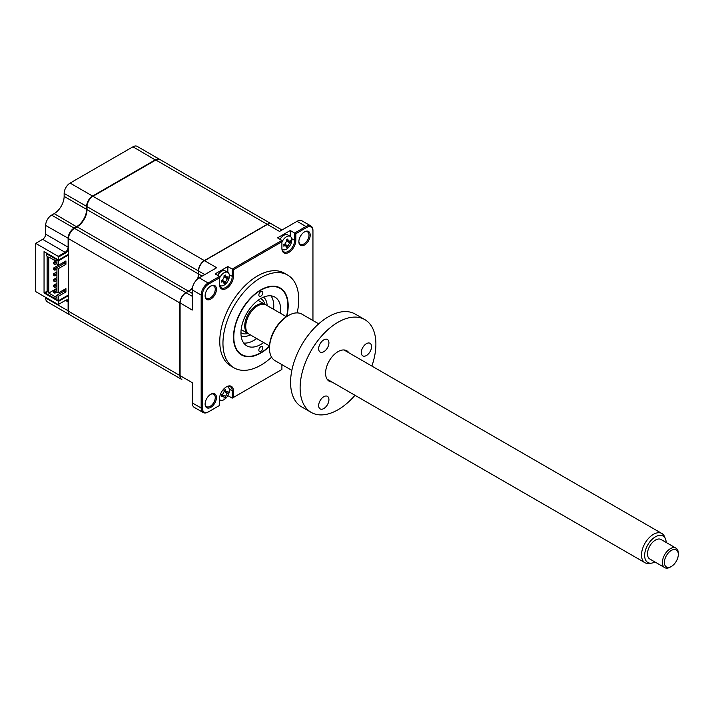<?xml version="1.0" encoding="UTF-8"?>
<svg xmlns="http://www.w3.org/2000/svg" width="714" height="714" viewBox="0 0 714 714"><rect width="100%" height="100%" fill="white"/><g stroke="black" fill="none" stroke-linecap="round" stroke-linejoin="round"><path stroke-width="1.07" d="M65.536 253.015L58.575 257.031L58.173 256.344L65.135 252.328L65.536 253.015A4.784 2.758 120 0 0 68.517 249.222M70.07 314.972A8.434 4.873 -60 0 1 69.865 314.865A8.434 4.873 -60 0 1 68.116 311.001L68.116 302.272A4.222 2.437 120 0 0 67.241 300.344A4.222 2.437 120 0 0 65.135 300.549L58.173 304.575L35.7 291.598L35.7 243.367L42.661 239.351L65.135 252.328A4.222 2.437 120 0 0 68.116 247.16L68.517 247.16M42.661 239.351A4.222 2.437 120 0 0 45.642 234.183L68.116 247.16L68.116 238.431A8.434 4.873 -60 0 1 74.086 228.096L74.283 228.444M45.642 234.183L45.642 225.454A8.434 4.873 -60 0 1 51.613 215.119L74.086 228.096L76.675 226.606A14.066 8.122 120 0 0 86.617 209.38L87.01 209.38M51.613 215.119L54.193 213.629L76.871 226.945M54.193 213.629A14.066 8.122 120 0 0 64.144 196.404L86.617 209.38L86.617 206.391A8.434 4.873 -60 0 1 92.579 196.055L92.784 196.404M64.144 196.404L64.144 193.423A8.434 4.873 -60 0 1 70.106 183.087L92.579 196.055L155.429 159.775A8.434 4.873 -60 0 1 159.65 159.356A8.434 4.873 -60 0 1 159.847 159.481M68.517 300.665A4.784 2.758 120 0 0 65.536 300.326L68.517 302.272M65.884 312.571A8.434 4.873 -60 0 1 65.858 312.545L88.366 325.539M69.865 314.865L47.392 301.888A8.434 4.873 -60 0 1 45.642 298.024L45.642 297.336M65.536 300.326L58.173 304.575M68.517 295.614L58.575 301.353L44.054 292.972L44.054 251.631L58.575 260.021L68.517 254.273M67.937 248.436L68.517 248.767M44.054 292.972L46.339 291.651M58.575 301.353L58.575 304.342M58.575 257.031L58.575 260.021M35.7 243.367L58.173 256.344M70.106 183.087L132.956 146.798A8.434 4.873 -60 0 1 137.177 146.379L271.418 223.893A8.434 4.873 -60 0 1 271.516 223.946M286.778 316.481A38.672 22.33 120 0 0 288.188 305.663A38.672 22.33 120 0 0 280.174 287.956A38.672 22.33 120 0 0 250.373 298.318A38.672 22.33 120 0 0 233.496 337.24A38.672 22.33 120 0 0 241.502 354.938A38.672 22.33 120 0 0 269.508 346.397M297.167 312.893A53.586 30.934 120 0 0 298.729 299.577A53.586 30.934 120 0 0 287.626 275.051L284.449 273.212A53.586 30.934 120 0 0 243.162 287.563A53.586 30.934 120 0 0 219.769 341.488A53.586 30.934 120 0 0 230.863 366.014L234.049 367.853A53.586 30.934 120 0 0 271.588 357.187M287.626 275.051A53.586 30.934 120 0 0 246.339 289.402A53.586 30.934 120 0 0 222.955 343.327A53.586 30.934 120 0 0 234.049 367.853M216.449 289.277A8.015 4.632 120 0 0 210.782 286.002A8.015 4.632 120 0 0 205.114 295.819A8.015 4.632 120 0 0 210.782 299.095A8.015 4.632 120 0 0 216.449 289.277M205.123 295.462A7.176 4.141 120 0 0 206.596 298.416A7.176 4.141 120 0 0 212.12 296.488A7.176 4.141 120 0 0 215.253 289.277A7.176 4.141 120 0 0 213.772 285.993A7.176 4.141 120 0 0 210.469 286.189M298.871 241.332A7.176 4.141 120 0 0 300.353 244.286A7.176 4.141 120 0 0 305.878 242.367A7.176 4.141 120 0 0 309.01 235.147A7.176 4.141 120 0 0 307.52 231.863A7.176 4.141 120 0 0 304.226 232.059M310.206 235.147A8.015 4.632 120 0 0 304.53 231.871A8.015 4.632 120 0 0 298.863 241.689A8.015 4.632 120 0 0 304.53 244.964A8.015 4.632 120 0 0 310.206 235.147M205.123 403.722A7.176 4.141 120 0 0 206.596 406.677A7.176 4.141 120 0 0 212.12 404.749A7.176 4.141 120 0 0 215.253 397.537A7.176 4.141 120 0 0 213.772 394.253A7.176 4.141 120 0 0 210.469 394.449M216.449 397.537A8.015 4.632 120 0 0 210.782 394.262A8.015 4.632 120 0 0 205.114 404.079A8.015 4.632 120 0 0 210.782 407.355A8.015 4.632 120 0 0 216.449 397.537M221.67 395.672L221.295 394.967A19.216 7.604 -12.3 0 0 222.625 394.387L224.116 391.799A19.216 7.604 -107.7 0 0 223.955 390.353L225.383 389.532A19.216 13.727 43.8 0 1 225.669 390.906L227.159 391.763A19.216 7.604 -12.3 0 0 228.043 391.076L228.043 392.718A19.216 13.718 -163.8 0 1 227.159 393.557L225.669 396.145A19.216 13.727 43.8 0 1 225.383 397.323L223.955 398.144A19.216 7.604 -107.7 0 0 224.116 397.038L222.625 396.172A19.216 13.718 -163.8 0 1 221.295 396.609L221.67 395.672A4.641 2.677 120 0 0 222.411 395.101M219.493 400.438L220.198 400.027M281.905 364.622L281.905 369.459L233.416 397.457L233.416 390.853A9.844 5.685 120 0 0 226.454 386.836A9.844 5.685 120 0 0 219.493 398.885L219.493 405.49L208.729 411.701A8.996 5.194 -60 0 1 202.365 408.033L202.365 295.043A8.996 5.194 -60 0 1 208.729 284.011L219.493 277.8L219.493 284.404A9.844 5.685 120 0 0 226.454 288.429A9.844 5.685 120 0 0 233.416 276.372L233.416 269.767L232.22 269.08L281.905 240.395L277.523 237.869L290.25 230.515L294.632 233.041L305.985 226.49A9.844 5.685 -60 0 1 310.911 225.999A9.844 5.685 -60 0 1 312.946 230.506L312.946 320.515L312.946 230.506M192.352 288.286A14.066 8.122 -60 0 1 188.648 291.25L186.059 292.74A8.434 4.873 120 0 0 180.089 303.075L180.089 375.644L192.227 382.65L192.227 402.866A9.844 5.685 120 0 0 194.262 407.373L203.213 412.531A9.844 5.685 -60 0 1 201.169 408.033L201.169 295.043A9.844 5.685 -60 0 1 208.131 282.985L219.493 276.425L215.119 273.899L227.846 266.554L232.22 269.08L232.22 276.372A8.996 5.194 120 0 1 228.293 285.43A8.996 5.194 120 0 1 221.358 287.84A8.996 5.194 120 0 1 219.493 283.717M180.089 375.644A8.434 4.873 120 0 0 181.838 379.509L88.759 325.771A8.434 4.873 -60 0 1 88.723 325.754M282.003 229.997L271.623 224A8.434 4.873 120 0 0 267.402 224.419L204.552 260.708L216.69 267.714L199.188 277.817A9.844 5.685 120 0 0 192.227 289.875L192.227 310.081L180.089 302.843A8.157 4.712 120 0 1 185.863 292.856L185.863 292.856M204.552 260.708L204.552 260.708A8.434 4.873 120 0 0 198.59 271.043L198.59 274.024A14.066 8.122 -60 0 1 197.867 278.719M188.648 291.25A14.066 8.122 -60 0 1 188.639 291.25L192.227 293.32M198.59 273.792A14.342 8.282 -60 0 1 197.805 278.772M192.361 288.197A14.342 8.282 -60 0 1 188.451 291.357M310.911 225.999L301.96 220.831A9.844 5.685 120 0 0 297.033 221.322L279.531 231.425L267.402 224.419M283.922 244.652L285.038 245.661A19.216 13.718 -163.8 0 1 283.708 246.098L284.083 245.161A4.641 2.677 120 0 0 284.306 245M282.021 249.034A7.595 4.382 120 0 0 282.637 249.534A7.595 4.382 120 0 0 286.439 249.15A7.595 4.382 120 0 0 291.803 239.85A7.595 4.382 120 0 0 290.232 236.379L290.25 230.515M281.905 247.687A8.996 5.194 120 0 0 283.761 251.801A8.996 5.194 120 0 0 290.696 249.391A8.996 5.194 120 0 0 294.632 240.332L294.632 233.041L295.819 233.737L306.583 227.525A8.996 5.194 -60 0 1 312.946 231.193M221.51 280.682L222.625 281.691A19.216 13.718 -163.8 0 1 221.295 282.128L221.67 281.191A4.641 2.677 120 0 0 221.902 281.03M227.846 272.418L227.846 266.554M281.905 369.459L232.22 398.144L232.22 390.853A8.996 5.194 120 0 0 230.354 386.729A8.996 5.194 120 0 0 226.151 387.015M219.493 405.49L208.131 412.049A9.844 5.685 -60 0 1 203.213 412.531M219.493 276.425L219.493 277.8M233.416 269.767L281.905 241.769L281.905 248.374A9.844 5.685 120 0 0 288.858 252.39A9.844 5.685 120 0 0 295.819 240.332L295.819 233.737M281.905 240.395L281.905 241.769M227.846 395.618L232.22 398.144L233.416 397.457M262.823 292.74A2.811 1.624 120 0 0 262.243 291.455A2.811 1.624 120 0 0 260.074 292.204A2.811 1.624 120 0 0 258.852 295.043A2.811 1.624 120 0 0 259.432 296.328A2.811 1.624 120 0 0 261.601 295.569A2.811 1.624 120 0 0 262.823 292.74M262.823 347.861A2.811 1.624 120 0 0 262.243 346.576A2.811 1.624 120 0 0 260.074 347.325A2.811 1.624 120 0 0 258.852 350.155A2.811 1.624 120 0 0 259.432 351.44A2.811 1.624 120 0 0 261.601 350.69A2.811 1.624 120 0 0 262.823 347.861M286.457 316.686A38.253 22.089 120 0 0 287.885 305.833A38.253 22.089 120 0 0 260.842 290.214A38.253 22.089 120 0 0 233.79 337.062A38.253 22.089 120 0 0 260.842 352.68A38.253 22.089 120 0 0 269.517 346.022M263.653 342.559A28.123 16.235 -60 0 1 246.776 345.808A28.123 16.235 -60 0 1 240.948 332.929A28.123 16.235 -60 0 1 253.229 304.628A28.123 16.235 -60 0 1 274.899 297.095A28.123 16.235 -60 0 1 280.727 309.965A28.123 16.235 -60 0 1 280.531 313.33M270.981 295.837A28.123 16.235 -60 0 1 273.765 305.949A28.123 16.235 -60 0 1 273.569 309.314M256.692 338.543A28.123 16.235 -60 0 1 243.733 343.041M224.098 391.549L227.159 391.763M219.493 399.412A7.595 4.382 120 0 0 220.224 400.045A7.595 4.382 120 0 0 224.026 399.67A7.595 4.382 120 0 0 229.399 390.371A7.595 4.382 120 0 0 227.82 386.89A7.595 4.382 120 0 0 227.079 386.604M223.839 396.208A7.595 4.382 120 0 0 224.267 395.69M226.07 392.566A7.595 4.382 120 0 0 226.302 391.95M225.16 391.745L227.159 393.557M221.92 394.182L222.188 395.029L225.669 396.145M181.74 379.455A8.434 4.873 -60 0 1 181.642 379.393L70.267 315.097A8.434 4.873 -60 0 1 68.517 311.233L68.517 294.927L58.575 300.665L58.575 296.185L65.929 291.937L65.929 288.608L58.575 292.856L58.575 268.518L65.929 264.269L65.929 260.94L58.575 265.189L56.933 264.234L56.933 259.762L58.575 260.708L68.517 254.969L68.517 238.663A8.434 4.873 -60 0 1 74.479 228.328L77.067 226.829A14.066 8.122 120 0 0 87.01 209.613L87.01 206.623A8.434 4.873 -60 0 1 92.981 196.288L155.831 160.007A8.434 4.873 -60 0 1 160.043 159.588M58.575 265.189L58.575 260.708M47.133 291.08L46.339 291.535L46.339 293.606L54.942 298.568L54.942 296.622L56.933 295.471M46.339 291.535L47.133 291.999L47.133 256.174L46.339 255.71L46.339 253.648L46.937 253.3M56.933 283.324L53.612 285.243L53.612 286.707L54.88 287.447L54.88 285.975L56.933 284.788M53.612 285.243L54.88 285.975M54.88 287.447L56.933 286.26M56.933 271.838L53.612 273.757L53.612 275.229L54.88 275.961L54.88 274.488L56.933 273.31M53.612 273.757L54.88 274.488M54.88 275.961L56.933 274.783M56.933 260.36L53.612 262.27L53.612 263.743L54.88 264.475L54.88 263.011L56.933 261.824M53.612 262.27L54.88 263.011M54.88 264.475L56.933 263.296M57.227 259.244L54.942 260.565L48.775 257.004L48.775 293.061L56.933 288.349M55.54 258.263L54.942 258.611L54.942 260.565M58.539 265.171L53.612 268.018L53.612 269.481L54.88 270.222L54.88 268.75L64.287 263.323L64.287 261.886M53.612 268.018L54.88 268.75M62.591 262.868L63.832 263.582M54.88 270.222L56.933 269.035M56.933 277.576L53.612 279.495L53.612 280.968L54.88 281.7L54.88 280.236L56.933 279.049M53.612 279.495L54.88 280.236M54.88 281.7L56.933 280.522M56.933 289.063L53.612 290.982L53.612 292.454L54.88 293.186L54.88 291.714L56.933 290.536M53.612 290.982L54.88 291.714M54.88 293.186L57.013 291.955M58.129 265.412L58.129 264.93M64.09 291.107L62.85 290.393M48.775 293.061L54.942 296.622M54.942 258.611L46.339 253.648M56.933 259.762L57.531 259.414M68.517 294.927L68.517 254.969M58.575 296.185L56.933 295.239L64.287 290.991L64.287 289.554M58.575 300.665L56.933 299.719L56.933 295.239M65.929 291.937L64.287 290.991M58.575 292.856L56.933 291.91L56.933 267.572L58.575 268.518M65.929 264.269L64.287 263.323M56.933 297.426L54.942 298.568M197.564 278.969A14.066 8.122 120 0 0 198.385 273.908L198.385 270.927A8.434 4.873 -60 0 1 204.356 260.592L267.206 224.303A8.434 4.873 -60 0 1 271.418 223.893M181.642 379.393A8.434 4.873 -60 0 1 179.892 375.537L179.892 302.959A8.434 4.873 -60 0 1 185.863 292.624L188.442 291.133A14.066 8.122 120 0 0 192.414 287.885M248.74 333.911A16.877 9.746 -60 0 1 248.222 333.652A16.877 9.746 -60 0 1 245.634 320.131A16.877 9.746 -60 0 1 256.665 305.262A16.877 9.746 -60 0 1 265.099 304.423A16.877 9.746 -60 0 1 265.581 304.735M263.537 297.14A22.5 12.995 -60 0 1 267.17 305.619M250.293 334.848A22.5 12.995 -60 0 1 241.136 335.946M280.067 239.333A7.595 4.382 120 0 1 283.886 235.281A7.595 4.382 120 0 1 287.688 234.906L290.232 236.379A7.595 4.382 120 0 0 286.439 236.753A7.595 4.382 120 0 0 281.905 242.251M284.083 245.161L283.708 244.456A19.216 7.604 -12.3 0 0 285.038 243.867L286.528 241.287A19.216 7.604 -107.7 0 0 286.368 239.842L287.787 239.02A19.216 13.727 43.8 0 1 288.081 240.386L289.572 241.252A19.216 7.604 -12.3 0 0 290.455 240.556L290.455 242.198A19.216 13.718 -163.8 0 1 289.572 243.046L288.081 245.625A19.216 13.727 43.8 0 1 287.787 246.812L286.368 247.633A19.216 7.604 -107.7 0 0 286.528 246.526L284.806 243.974M286.501 241.037L289.572 241.252M286.135 245.545L287.787 246.812M286.528 246.526L285.038 245.661M288.527 241.403L290.455 242.198M286.653 239.931L288.081 240.386M219.609 285.064A7.595 4.382 120 0 0 220.224 285.564A7.595 4.382 120 0 0 224.026 285.189A7.595 4.382 120 0 0 229.399 275.89A7.595 4.382 120 0 0 227.82 272.409A7.595 4.382 120 0 0 224.026 272.784A7.595 4.382 120 0 0 219.493 278.281M221.67 281.191L221.295 280.486A19.216 7.604 -12.3 0 0 222.625 279.906L224.116 277.318A19.216 7.604 -107.7 0 0 223.955 275.872L225.383 275.051A19.216 13.727 43.8 0 1 225.669 276.425L227.159 277.282A19.216 7.604 -12.3 0 0 228.043 276.586L228.043 278.228A19.216 13.718 -163.8 0 1 227.159 279.076L225.669 281.655A19.216 13.727 43.8 0 1 225.383 282.842L223.955 283.663A19.216 7.604 -107.7 0 0 224.116 282.557L222.393 280.004M224.098 277.068L227.159 277.282M227.82 272.409L225.276 270.936A7.595 4.382 120 0 0 221.483 271.32A7.595 4.382 120 0 0 217.654 275.363M224.116 282.557L222.625 281.691M223.723 281.575L225.383 282.842M226.115 277.434L228.043 278.228M224.241 275.961L225.669 276.425M254.737 339.882A33.754 19.483 120 0 0 256.478 338.418M273.355 309.189A33.754 19.483 120 0 0 273.748 306.949M666.207 542.497A15.253 8.809 120 0 0 665.502 539.008A15.253 8.809 120 0 0 653.64 538.017A15.253 8.809 120 0 0 644.653 555.099A15.253 8.809 120 0 0 651.579 563.123A15.253 8.809 120 0 0 654.952 561.98M651.579 563.123L649.178 563.444A16.877 9.746 -60 0 1 645.001 562.73A16.877 9.746 -60 0 1 641.511 554.573A16.877 9.746 -60 0 1 649.044 537.838A16.877 9.746 -60 0 1 661.878 533.501A16.877 9.746 -60 0 1 664.591 536.758L665.502 539.008M269.526 345.951L249.222 334.223A16.877 9.746 -60 0 1 245.732 326.066A16.877 9.746 -60 0 1 253.265 309.341A16.877 9.746 -60 0 1 266.099 304.994L286.403 316.721M671.339 566.488A9.844 5.685 120 0 0 678.3 554.68A9.844 5.685 120 0 0 678.3 554.43A9.844 5.685 120 0 0 671.446 550.351A9.844 5.685 120 0 0 664.377 562.213A9.844 5.685 120 0 0 671.339 566.488L670.348 567.059A11.254 6.497 -60 0 1 664.716 567.621A11.254 6.497 -60 0 1 662.396 562.177A11.254 6.497 -60 0 1 667.411 551.029A11.254 6.497 -60 0 1 675.971 548.129A11.254 6.497 -60 0 1 678.3 553.279A11.254 6.497 -60 0 1 678.3 553.573M675.971 548.129L661.057 539.516A11.254 6.497 120 0 0 652.498 542.417A11.254 6.497 120 0 0 647.473 553.573A11.254 6.497 120 0 0 649.802 559.008L664.716 567.621M323.799 408.551A7.256 4.186 -60 0 1 320.167 408.908A7.256 4.186 -60 0 1 319.051 403.098A7.256 4.186 -60 0 1 323.799 396.698A7.256 4.186 -60 0 1 327.423 396.341A7.256 4.186 -60 0 1 328.538 402.161A7.256 4.186 -60 0 1 323.799 408.551M332.028 382.035A17.582 10.148 -60 0 1 325.575 373.181A17.582 10.148 -60 0 1 338.008 351.645L338.008 351.645A17.582 10.148 -60 0 1 348.905 352.805M323.799 351.707A7.256 4.186 -60 0 1 320.167 352.073A7.256 4.186 -60 0 1 319.051 346.254A7.256 4.186 -60 0 1 323.799 339.864A7.256 4.186 -60 0 1 327.423 339.498A7.256 4.186 -60 0 1 328.538 345.317A7.256 4.186 -60 0 1 323.799 351.707M318.712 323.844L301.915 314.151A26.864 15.512 120 0 0 288.483 315.481L288.483 315.481A26.864 15.512 120 0 0 269.49 348.378A26.864 15.512 120 0 0 275.051 360.677L291.847 370.37M287.492 316.052L288.483 315.481L287.492 316.052A25.454 14.699 -60 0 0 269.49 347.227L269.49 348.378M366.425 355.518A7.256 4.186 -60 0 1 362.801 355.875A7.256 4.186 -60 0 1 361.686 350.065A7.256 4.186 -60 0 1 366.425 343.666A7.256 4.186 -60 0 1 370.057 343.309A7.256 4.186 -60 0 1 371.164 349.128A7.256 4.186 -60 0 1 366.425 355.518M371.869 366.068A53.586 30.934 120 0 0 364.8 319.595L355.251 314.089A53.586 30.934 120 0 0 328.458 316.739A53.586 30.934 120 0 0 293.454 363.962A53.586 30.934 120 0 0 301.665 406.891L311.215 412.406A53.586 30.934 120 0 0 338.008 409.747A53.586 30.934 120 0 0 354.992 395.297M364.8 319.595A53.586 30.934 120 0 0 338.008 322.255A53.586 30.934 120 0 0 303.004 369.468A53.586 30.934 120 0 0 311.215 412.406M45.642 225.454L68.517 238.431M132.956 146.798L155.625 160.114M45.642 298.024L68.517 311.001M64.144 193.423L86.617 206.391M186.059 292.74L192.227 296.301M202.169 276.095L198.59 274.024M204.748 274.595L198.59 271.043M297.033 221.322L305.985 226.49L306.583 227.525M291.687 238.637L294.632 240.332L295.819 240.332M229.283 274.667L232.22 276.372L233.416 276.372M199.188 277.817L208.131 282.985L208.729 284.011M233.416 390.853L232.22 390.853L229.283 389.157M192.227 402.866L201.169 408.033L202.365 408.033M192.227 289.875L201.169 295.043L202.365 295.043M224.241 390.451L225.669 390.906M155.831 160.007L267.206 224.303M92.981 196.288L204.356 260.592M87.01 206.623L198.385 270.927M87.01 209.613L198.385 273.908M77.067 226.829L188.442 291.133M74.479 228.328L185.863 292.624M68.517 238.663L179.892 302.959M68.517 311.233L179.892 375.537M260.61 298.613A19.689 11.37 -60 0 1 264.805 304.253M247.928 333.483A19.689 11.37 -60 0 1 240.948 332.67M285.511 244.804L288.081 245.625M287.572 241.225L289.572 243.046M223.098 280.834L225.669 281.655M225.16 277.264L227.159 279.076M66.518 299.925L67.241 300.344M227.239 386.551L227.82 386.89M219.493 399.617L220.224 400.045M258.022 300.335L265.099 304.423M241.153 329.573L248.222 333.652M282.057 249.195L282.637 249.534M219.644 285.225L220.224 285.564M645.001 562.73L327.11 379.196M678.3 554.43L678.3 553.279M661.878 533.501L343.987 349.967"/></g></svg>
